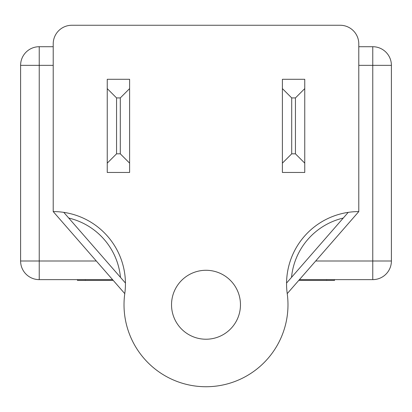 <?xml version="1.0" encoding="UTF-8"?>
<svg xmlns="http://www.w3.org/2000/svg" width="412" height="412" viewBox="0 0 412 412"><rect width="100%" height="100%" fill="white"/><g stroke="black" fill="none" stroke-linecap="round" stroke-linejoin="round"><path stroke-width="0.62" d="M171.531 304.756A34.469 34.469 0 0 0 206 339.225A34.469 34.469 0 0 0 240.469 304.756A34.469 34.469 0 0 0 206 270.282A34.469 34.469 0 0 0 171.531 304.756M124.774 293.627A81.988 81.988 0 0 0 206 386.739A81.988 81.988 0 0 0 287.226 293.627A72.234 72.234 0 0 1 358.79 211.588L358.79 43.893A18.633 18.633 0 0 0 340.158 25.261L71.843 25.261A18.633 18.633 0 0 0 53.21 43.893L53.21 211.588A72.234 72.234 0 0 1 124.774 293.627L53.21 211.588M107.244 88.611L116.56 97.927L116.56 153.825L107.244 163.142L107.244 79.295L129.605 79.295L129.605 163.142L120.289 153.825L120.289 97.927L129.605 88.611M107.244 163.142L107.244 172.458L129.605 172.458L129.605 163.142M116.56 153.825L120.289 153.825M116.56 97.927L120.289 97.927M282.395 163.142L282.395 172.458L304.756 172.458L304.756 163.142L295.44 153.825L291.711 153.825L282.395 163.142L282.395 79.295L304.756 79.295L304.756 163.142M295.44 153.825L295.44 97.927L304.756 88.611M282.395 88.611L291.711 97.927L295.44 97.927M291.711 97.927L291.711 153.825M358.79 211.588L287.226 293.627M348.222 212.365L286.561 283.049A72.234 72.234 0 0 1 348.222 212.365A72.234 72.234 0 0 0 286.561 283.049M68.742 218.056L120.474 277.358A67.573 67.573 0 0 0 68.742 218.056L63.778 212.365M125.439 283.049L120.474 277.358M298.788 280.376L334.549 280.376L334.549 279.63M112.564 279.63L39.233 279.63A18.633 18.633 0 0 1 20.6 260.997L20.6 65.348A18.633 18.633 0 0 1 39.233 46.716L53.21 46.716M358.79 46.716L372.767 46.716A18.633 18.633 0 0 1 391.4 65.348L391.4 260.997A18.633 18.633 0 0 1 372.767 279.63L299.436 279.63M77.451 279.63L77.451 280.376L113.212 280.376M206 339.225A34.469 34.469 0 0 0 240.469 304.756A34.469 34.469 0 0 0 206 270.282M343.258 218.056A67.573 67.573 0 0 0 291.526 277.358M326.623 280.376L326.623 279.63M53.21 65.348L39.233 65.348L39.233 260.997L96.31 260.997M315.69 260.997L372.767 260.997L372.767 65.348L358.79 65.348M39.233 279.63A18.633 18.633 0 0 1 20.6 260.997L39.233 260.997L39.233 279.63M20.6 65.348A18.633 18.633 0 0 1 39.233 46.716L39.233 65.348L20.6 65.348M391.4 260.997A18.633 18.633 0 0 1 372.767 279.63L372.767 260.997L391.4 260.997M372.767 46.716A18.633 18.633 0 0 1 391.4 65.348L372.767 65.348L372.767 46.716M85.377 280.376L85.377 279.63"/></g></svg>

